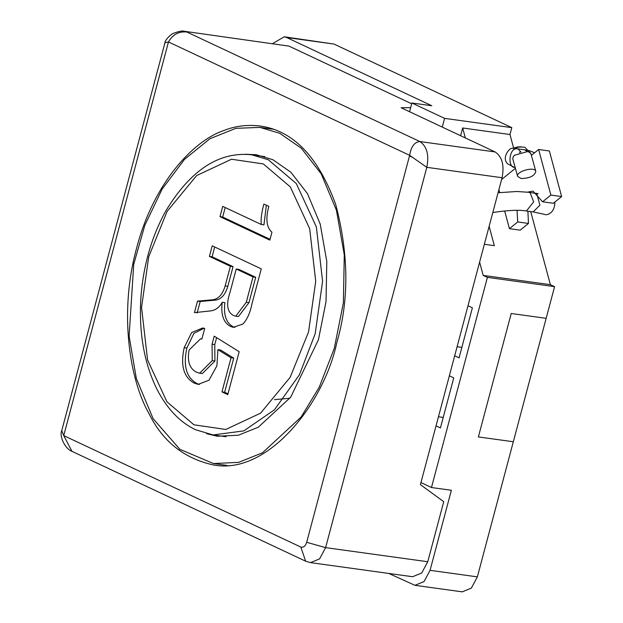 <?xml version="1.0" encoding="UTF-8"?>
<svg xmlns="http://www.w3.org/2000/svg" width="623" height="623" viewBox="0 0 623 623"><rect width="100%" height="100%" fill="white"/><g stroke="black" fill="none" stroke-linecap="round" stroke-linejoin="round"><path stroke-width="0.93" d="M336.841 342.549C349.207 300.239 348.818 254.184 335.68 204.391C318.275 156.685 293.083 130.557 260.095 126.002C247.323 124.507 235.385 125.963 224.288 130.371C193.41 140.385 153.242 183.419 136.546 248.39C118.798 312.878 129.677 379.905 148.952 413.493C162.556 441.302 184.003 458.45 213.292 464.937C267.322 475.575 323.874 404.023 336.841 342.549M427.752 561.736L325.611 547.633L319.583 558.893L310.488 562.624L412.621 576.727L421.724 572.996L427.752 561.736L443.732 501.686L420.4 484.632L502.068 177.719C504.498 165.282 502.185 156.692 495.129 151.942L419.871 141.553L186.861 32.022C178.746 31.236 172.618 34.553 168.475 41.959L164.986 42.66C164.301 41.476 169.892 34.545 173.568 33.284C179.074 31.251 182.679 30.589 184.392 31.29L289.002 46.125L184.4 31.29M410.674 107.678L401.111 107.748L495.129 151.942M411.702 103.8L289.002 46.125M72.12 451.41C64.395 448.467 59.232 435.586 61.732 430.703L63.733 435.609L71.98 451.34M306.687 542.306L409.654 155.329L168.475 41.959L63.733 435.609L300.823 547.056C303.401 547.796 305.356 546.207 306.687 542.306L325.611 547.633L426.802 167.33L409.654 155.329C411.071 146.639 414.474 142.044 419.871 141.553C426.926 146.296 429.239 154.893 426.802 167.33L502.068 177.719M388.744 573.425L414.934 585.316L462.243 591.85L471.338 588.12L477.366 576.867L546.161 318.322L511.218 313.501L546.161 318.322L554.587 286.65L550.382 284.672L483.183 275.397L479.609 262.112M554.587 286.65L487.396 277.375L483.183 275.397M514.037 149.613L509.972 134.513L511.802 127.645L444.604 118.37L442.283 127.1M465.342 137.94L462.671 128.011L460.623 135.721M509.972 134.513L462.663 127.988M414.934 585.316L424.037 581.586L430.065 570.333L451.364 490.27L431.474 487.521L420.953 482.576M550.382 284.672L530.71 211.579M484.351 244.278L494.335 245.657L489.133 226.328M409.591 111.735L411.912 102.997L431.801 105.746L286.689 37.536L284.228 36.796L272.749 43.485M444.604 118.37L411.912 102.997M411.982 157.074L409.498 155.914M431.474 487.521L487.396 277.375M436.038 425.859L440.438 427.923L453.746 377.888L449.354 375.817M454.681 355.803L459.073 357.867L472.39 307.832L467.998 305.761M511.802 127.645L333.99 44.062L284.228 36.796M438.452 416.795L443.226 417.457M457.095 346.738L461.861 347.4M513.321 441.754L478.378 436.933L513.321 441.754M511.218 313.501L478.378 436.933L511.218 313.501M225.144 285.934C222.582 294.461 218.424 299.071 212.661 299.772L197.507 301.127L194.446 312.629L209.896 310.986C215.278 310.472 219.382 307.575 222.209 302.295C220.713 314.654 223.493 322.698 230.541 326.444L233.337 327.316L243.001 323.999C247.253 319.202 250.197 312.66 251.832 304.359L261.271 268.863L212.225 245.812L209.406 256.411L230.378 266.27L225.144 285.934L227.831 286.307C225.277 294.835 221.11 299.445 215.356 300.138L200.193 301.501L197.133 312.995M219.981 216.656L269.837 240.096L271.94 232.184C266.512 227.535 265.468 218.938 268.809 206.384L263.864 204.064C261.567 212.708 260.702 219.522 261.263 224.49L222.723 206.377L219.981 216.656L222.668 217.03L270.047 239.302M239.193 351.699L214.219 336.155L212.069 344.223L212.248 360.624L199.633 373.216L196.673 372.289C189.548 368.707 187.032 361.278 189.119 349.994L200.575 338.811L201.875 339.076L204.71 328.43L202.646 327.978L191.666 332.511L184.182 347.665C180.296 365.592 183.699 377.437 194.392 383.2L198.169 384.375L208.978 380.217L216.897 365.833L217.902 349.635L231.04 357.773L221.959 391.89L227.777 394.624L239.193 351.699M236.226 269.019L253.024 276.916L246.272 302.28L235.767 316.196L233.461 315.479C227.169 312.068 225.985 304.507 229.895 292.802L236.226 269.019L238.913 269.385L255.71 277.282L248.966 302.653L238.453 316.57L235.767 316.196M230.378 266.27L233.064 266.636L227.831 286.307M209.406 256.411L212.093 256.785L233.064 266.636M214.701 246.973L212.093 256.785M222.209 302.295L224.895 302.669C223.4 315.02 226.18 323.072 233.228 326.818L234.832 327.433M197.507 301.127L200.193 301.501M225.199 207.537L222.668 217.03M261.263 224.49L263.95 224.864L266.348 205.224M221.959 391.89L224.646 392.264L227.987 393.829M231.04 357.773L233.726 358.139L224.646 392.264M217.902 349.635L220.589 350.009L233.726 358.139M204.025 328.243L193.932 333.352L186.869 348.039C182.983 365.966 186.386 377.803 197.078 383.573L199.492 384.469M212.248 360.624L214.935 360.997L202.319 373.582L199.633 373.216M212.069 344.223L214.756 344.597L214.935 360.997M216.609 337.643L214.756 344.597M253.024 276.916L255.71 277.282M531.38 155.376L538.622 149.504L549.377 150.992L561.635 196.564L553.349 203.285L542.594 201.797L533.023 191.121L527.572 192.125M517.059 210.348L517.721 221.952L528.475 223.439L527.899 211.197M528.475 223.439L520.182 230.152L509.427 228.672L504.669 210.979M538.622 149.504L550.888 195.077L542.594 201.797M517.721 221.952L509.427 228.672M499.708 192.546L498.906 189.579M501.585 179.51L515.4 168.319M561.635 196.564L550.888 195.077M521.163 178.521C529.706 178.31 534.596 175.935 535.819 171.38C535.001 166.045 515.603 171.45 517.651 176.426L521.163 178.521M498.065 192.748L516.856 191.495L528.997 192.312L536.777 193.566L539.9 205.169L533.187 211.921L526.419 210.987L533.654 201.891L530.103 192.647L528.639 192.281M533.179 211.921L544.728 214.421C545.647 215.488 554.743 214.351 554.883 202.179L554.875 202.039M520.945 152.176L518.235 149.107L517.051 148.772C509.248 147.48 507.239 167.096 514.52 167.455L515.174 167.486M517.651 176.426L512.745 158.748L513.375 156.459L514.575 155.228L527.408 151.607L528.865 151.942L530.882 153.601M279.836 133.338L259.9 127.388L235.844 128.338L209.998 138.688L184.548 159.309L162.089 189.19L144.777 225.471L133.727 264.308L129.101 336.101L136.328 378.48L153.157 418.726L179.868 449.315L213.487 463.559L238.648 462.359L262.524 452.765L301.15 416.974L319.288 387.093L334.294 348.366L343.374 302.809L344.285 254.846L336.42 210.192L321.18 173.825L301.337 148.251L279.836 133.338M245.135 154.27L256.131 154.706L272.819 159.698L290.824 172.182L307.443 193.597L320.206 224.054L326.795 261.45L326.031 301.618L318.431 339.769L290.668 397.225L258.327 427.199L238.329 435.236L217.256 436.232L206.556 433.678M310.488 562.624L305.636 561.183L300.823 547.056M251.793 154.816L268.342 159.768L296.291 183.575L316.344 226.858L322.589 281.323L315.168 333.788L299.375 374.867L274.47 409.77L243.819 430.89L213.05 434.947L226.126 436.754M193.924 424.793L166.941 401.812L147.581 360.032L141.546 307.443L148.71 256.793L167.096 211.415L196.666 175.561L231.483 159.247L263.334 163.919L290.318 186.908L309.678 228.688L315.713 281.269L308.549 331.927L290.162 377.297L260.601 413.15L225.775 429.465L193.924 424.793M333.99 44.062L286.689 37.536M477.366 576.867L430.065 570.333M212.661 299.772L215.356 300.138M230.541 326.444L233.228 326.818M194.392 383.2L197.078 383.573M184.182 347.665L186.869 348.039M246.272 302.28L248.966 302.653M534.604 152.76L529.651 150.758L524.543 149.8L527.424 151.615M519.504 152.612L520.54 151.381M164.947 42.808L61.77 430.555M305.636 561.183L71.988 451.348M213.05 434.947L195.606 429.738C180.203 422.472 167.447 409.218 157.331 389.959C144.583 364.572 139.046 334.683 140.72 300.286C142.776 267.392 151.101 237.667 165.702 211.119C190.482 170.056 219.156 151.28 251.731 154.808L264.806 156.607M200.575 338.811L201.899 338.998M274.447 399.647L289.897 398.245M492.777 212.529C507.924 210.231 519.138 209.717 526.419 210.987M535.694 193.239L538.116 193.675M515.19 167.548L514.551 167.455M524.535 149.8L517.129 148.78M517.768 148.928L517.051 148.772M514.52 167.455L507.457 163.709C501.133 157.058 510.587 147.137 511.763 148.484L518.025 146.88L521.521 146.864L517.487 147.347L514.995 149.115C514.878 147.199 518.149 146.592 524.815 147.293L530.586 153.056M535.819 171.38L530.913 153.71M259.9 127.388L273.505 129.265M213.487 463.559L227.084 465.436"/></g></svg>
